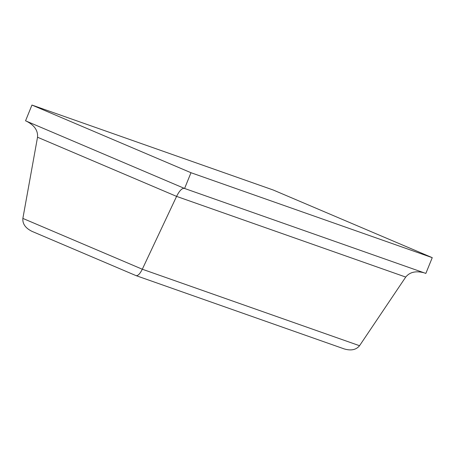 <?xml version="1.0" encoding="UTF-8"?>
<svg xmlns="http://www.w3.org/2000/svg" width="455" height="455" viewBox="0 0 455 455"><rect width="100%" height="100%" fill="white"/><g stroke="black" fill="none" stroke-linecap="round" stroke-linejoin="round"><path stroke-width="0.68" d="M26.589 121.257C34.466 125.318 38.112 130.642 37.532 137.234L22.864 218.411C22.42 223.843 25.474 228.165 32.032 231.373L32.453 231.549M424.043 272.784C415.813 270.662 409.705 272.09 405.724 277.067L359.547 345.715C356.157 349.872 351.033 350.936 344.162 348.9L136.09 275.639C137.956 275.912 140.026 273.774 142.307 269.229L176.585 196.389C179.412 190.753 181.989 188.08 184.32 188.359M31.947 105.054L25.548 120.814L184.588 188.472L425.852 273.421L432.25 257.661L190.986 172.718L31.947 105.054L273.21 190.002L432.25 257.661M184.588 188.472L190.986 172.718M405.724 277.067L176.585 196.389L37.532 137.234M359.547 345.715L142.307 269.229L22.864 218.411M32.032 231.373L136.011 275.611"/></g></svg>
